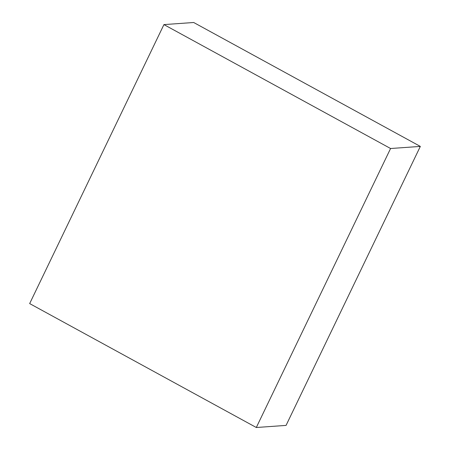 <?xml version="1.0" encoding="UTF-8"?>
<svg xmlns="http://www.w3.org/2000/svg" width="450" height="450" viewBox="0 0 450 450"><rect width="100%" height="100%" fill="white"/><g stroke="black" fill="none" stroke-linecap="round" stroke-linejoin="round"><path stroke-width="0.67" d="M390.577 148.511L163.935 24.598L193.691 22.5L420.334 146.413L286.065 425.402L256.309 427.5L390.577 148.511L420.334 146.413M163.935 24.598L29.666 303.587L256.309 427.5"/></g></svg>
